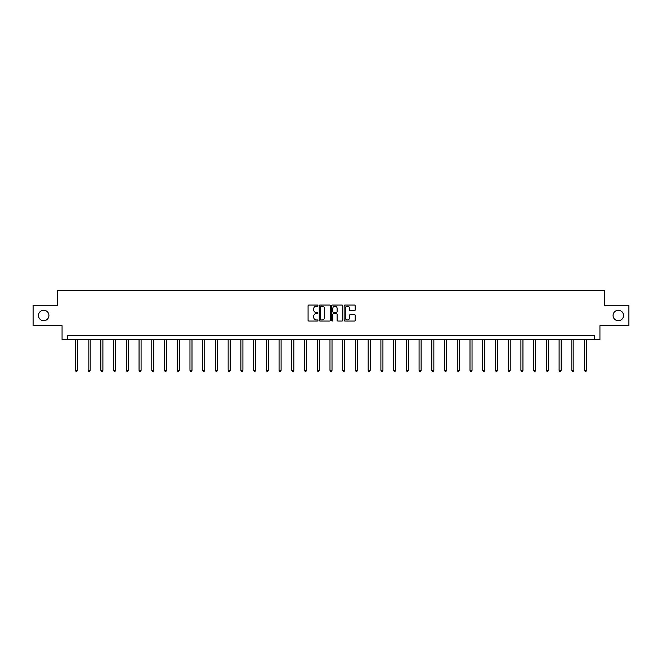 <?xml version="1.0" encoding="UTF-8"?>
<svg xmlns="http://www.w3.org/2000/svg" width="662" height="662" viewBox="0 0 662 662"><rect width="100%" height="100%" fill="white"/><g stroke="black" fill="none" stroke-linecap="round" stroke-linejoin="round"><path stroke-width="0.99" d="M317.942 305.596A0.563 0.563 0 0 0 317.388 305.033L308.873 305.033A0.803 0.803 0 0 0 308.078 305.836L308.078 320.251A0.803 0.803 0 0 0 308.873 321.053L317.388 321.053A0.563 0.563 0 0 0 317.942 320.491A0.563 0.563 0 0 0 317.388 319.928L316.287 319.928A2.565 2.565 0 0 1 313.722 317.363L313.722 316.163A2.565 2.565 0 0 1 316.287 313.598L317.388 313.598A0.563 0.563 0 0 0 317.942 313.043A0.563 0.563 0 0 0 317.388 312.481L316.287 312.481A2.565 2.565 0 0 1 313.722 309.915L313.722 308.715A2.565 2.565 0 0 1 316.287 306.15L317.388 306.15A0.563 0.563 0 0 0 317.942 305.596M613.07 315.493A5.222 5.222 0 0 0 618.291 320.714A5.222 5.222 0 0 0 623.513 315.493A5.222 5.222 0 0 0 618.291 310.263A5.222 5.222 0 0 0 613.07 315.493M38.487 315.493A5.222 5.222 0 0 0 43.709 320.714A5.222 5.222 0 0 0 48.93 315.493A5.222 5.222 0 0 0 43.709 310.263A5.222 5.222 0 0 0 38.487 315.493M354.41 310.677A0.803 0.803 0 0 0 355.204 309.874L355.204 305.836A0.803 0.803 0 0 0 354.41 305.033L344.952 305.033A0.803 0.803 0 0 0 344.157 305.836L344.157 320.251A0.803 0.803 0 0 0 344.952 321.053L354.41 321.053A0.803 0.803 0 0 0 355.204 320.251L355.204 315.36A0.803 0.803 0 0 0 354.41 314.566L350.363 314.566A0.803 0.803 0 0 0 349.561 315.36L349.561 317.785A2.143 2.143 0 0 1 347.418 319.928A2.143 2.143 0 0 1 345.274 317.785L345.274 308.293A2.143 2.143 0 0 1 347.418 306.15A2.143 2.143 0 0 1 349.561 308.293L349.561 309.874A0.803 0.803 0 0 0 350.363 310.677L354.41 310.677M594.219 339.556L599.938 339.556L599.938 325.687L628.9 325.687L628.9 305.29L604.588 305.29L604.588 290.601L57.412 290.601L57.412 305.29L33.1 305.29L33.1 325.687L62.062 325.687L62.062 339.556L594.219 339.556L594.219 335.477L67.781 335.477L67.781 339.556M330.297 305.836A0.803 0.803 0 0 0 329.502 305.033L320.044 305.033A0.803 0.803 0 0 0 319.25 305.836L319.25 320.251A0.803 0.803 0 0 0 320.044 321.053L329.502 321.053A0.803 0.803 0 0 0 330.297 320.251L330.297 305.836M332.498 305.033L341.956 305.033A0.803 0.803 0 0 1 342.75 305.836L342.75 320.251A0.803 0.803 0 0 1 341.956 321.053L337.91 321.053A0.803 0.803 0 0 1 337.107 320.251L337.107 314.4A0.803 0.803 0 0 0 336.304 313.598L333.623 313.598A0.803 0.803 0 0 0 332.82 314.4L332.82 320.491A0.563 0.563 0 0 1 332.258 321.053A0.563 0.563 0 0 1 331.703 320.491L331.703 305.836A0.803 0.803 0 0 1 332.498 305.033M320.929 306.15A0.563 0.563 0 0 0 320.367 306.713L320.367 319.365A0.563 0.563 0 0 0 320.929 319.928L322.088 319.928A2.565 2.565 0 0 0 324.653 317.363L324.653 308.715A2.565 2.565 0 0 0 322.088 306.15L320.929 306.15M337.107 308.335A2.143 2.143 0 0 0 334.964 306.192A2.143 2.143 0 0 0 332.82 308.335L332.82 311.678A0.803 0.803 0 0 0 333.623 312.481L336.304 312.481A0.803 0.803 0 0 0 337.107 311.678L337.107 308.335M75.41 339.556L75.41 370.339L77.446 370.339L77.446 339.556M77.446 370.339L76.833 371.399L76.022 371.399L75.41 370.339M88.137 339.556L88.137 370.339L90.173 370.339L90.173 339.556M90.173 370.339L89.56 371.399L88.749 371.399L88.137 370.339M100.864 339.556L100.864 370.339L102.9 370.339L102.9 339.556M102.9 370.339L102.296 371.399L101.476 371.399L100.864 370.339M113.591 339.556L113.591 370.339L115.635 370.339L115.635 339.556M115.635 370.339L115.023 371.399L114.203 371.399L113.591 370.339M126.318 339.556L126.318 370.339L128.362 370.339L128.362 339.556M128.362 370.339L127.749 371.399L126.93 371.399L126.318 370.339M139.053 339.556L139.053 370.339L141.089 370.339L141.089 339.556M141.089 370.339L140.476 371.399L139.665 371.399L139.053 370.339M151.78 339.556L151.78 370.339L153.816 370.339L153.816 339.556M153.816 370.339L153.203 371.399L152.392 371.399L151.78 370.339M164.507 339.556L164.507 370.339L166.551 370.339L166.551 339.556M166.551 370.339L165.939 371.399L165.119 371.399L164.507 370.339M177.234 339.556L177.234 370.339L179.278 370.339L179.278 339.556M179.278 370.339L178.666 371.399L177.846 371.399L177.234 370.339M189.961 339.556L189.961 370.339L192.005 370.339L192.005 339.556M192.005 370.339L191.392 371.399L190.573 371.399L189.961 370.339M202.696 339.556L202.696 370.339L204.732 370.339L204.732 339.556M204.732 370.339L204.119 371.399L203.308 371.399L202.696 370.339M215.423 339.556L215.423 370.339L217.459 370.339L217.459 339.556M217.459 370.339L216.846 371.399L216.035 371.399L215.423 370.339M228.15 339.556L228.15 370.339L230.194 370.339L230.194 339.556M230.194 370.339L229.582 371.399L228.762 371.399L228.15 370.339M240.877 339.556L240.877 370.339L242.921 370.339L242.921 339.556M242.921 370.339L242.309 371.399L241.489 371.399L240.877 370.339M253.604 339.556L253.604 370.339L255.648 370.339L255.648 339.556M255.648 370.339L255.035 371.399L254.216 371.399L253.604 370.339M266.339 339.556L266.339 370.339L268.375 370.339L268.375 339.556M268.375 370.339L267.762 371.399L266.952 371.399L266.339 370.339M279.066 339.556L279.066 370.339L281.102 370.339L281.102 339.556M281.102 370.339L280.489 371.399L279.678 371.399L279.066 370.339M291.793 339.556L291.793 370.339L293.837 370.339L293.837 339.556M293.837 370.339L293.225 371.399L292.405 371.399L291.793 370.339M304.52 339.556L304.52 370.339L306.564 370.339L306.564 339.556M306.564 370.339L305.952 371.399L305.132 371.399L304.52 370.339M317.255 339.556L317.255 370.339L319.291 370.339L319.291 339.556M319.291 370.339L318.679 371.399L317.859 371.399L317.255 370.339M329.982 339.556L329.982 370.339L332.018 370.339L332.018 339.556M332.018 370.339L331.405 371.399L330.595 371.399L329.982 370.339M342.709 339.556L342.709 370.339L344.745 370.339L344.745 339.556M344.745 370.339L344.141 371.399L343.321 371.399L342.709 370.339M355.436 339.556L355.436 370.339L357.48 370.339L357.48 339.556M357.48 370.339L356.868 371.399L356.048 371.399L355.436 370.339M368.163 339.556L368.163 370.339L370.207 370.339L370.207 339.556M370.207 370.339L369.595 371.399L368.775 371.399L368.163 370.339M380.898 339.556L380.898 370.339L382.934 370.339L382.934 339.556M382.934 370.339L382.322 371.399L381.511 371.399L380.898 370.339M393.625 339.556L393.625 370.339L395.661 370.339L395.661 339.556M395.661 370.339L395.048 371.399L394.238 371.399L393.625 370.339M406.352 339.556L406.352 370.339L408.396 370.339L408.396 339.556M408.396 370.339L407.784 371.399L406.965 371.399L406.352 370.339M419.079 339.556L419.079 370.339L421.123 370.339L421.123 339.556M421.123 370.339L420.511 371.399L419.691 371.399L419.079 370.339M431.806 339.556L431.806 370.339L433.85 370.339L433.85 339.556M433.85 370.339L433.238 371.399L432.418 371.399L431.806 370.339M444.541 339.556L444.541 370.339L446.577 370.339L446.577 339.556M446.577 370.339L445.965 371.399L445.154 371.399L444.541 370.339M457.268 339.556L457.268 370.339L459.304 370.339L459.304 339.556M459.304 370.339L458.692 371.399L457.881 371.399L457.268 370.339M469.995 339.556L469.995 370.339L472.039 370.339L472.039 339.556M472.039 370.339L471.427 371.399L470.608 371.399L469.995 370.339M482.722 339.556L482.722 370.339L484.766 370.339L484.766 339.556M484.766 370.339L484.154 371.399L483.334 371.399L482.722 370.339M495.449 339.556L495.449 370.339L497.493 370.339L497.493 339.556M497.493 370.339L496.881 371.399L496.061 371.399L495.449 370.339M508.184 339.556L508.184 370.339L510.22 370.339L510.22 339.556M510.22 370.339L509.608 371.399L508.797 371.399L508.184 370.339M520.911 339.556L520.911 370.339L522.947 370.339L522.947 339.556M522.947 370.339L522.335 371.399L521.524 371.399L520.911 370.339M533.638 339.556L533.638 370.339L535.682 370.339L535.682 339.556M535.682 370.339L535.07 371.399L534.251 371.399L533.638 370.339M546.365 339.556L546.365 370.339L548.409 370.339L548.409 339.556M548.409 370.339L547.797 371.399L546.977 371.399L546.365 370.339M559.1 339.556L559.1 370.339L561.136 370.339L561.136 339.556M561.136 370.339L560.524 371.399L559.704 371.399L559.1 370.339M571.827 339.556L571.827 370.339L573.863 370.339L573.863 339.556M573.863 370.339L573.251 371.399L572.44 371.399L571.827 370.339M584.554 339.556L584.554 370.339L586.59 370.339L586.59 339.556M586.59 370.339L585.978 371.399L585.167 371.399L584.554 370.339"/></g></svg>
